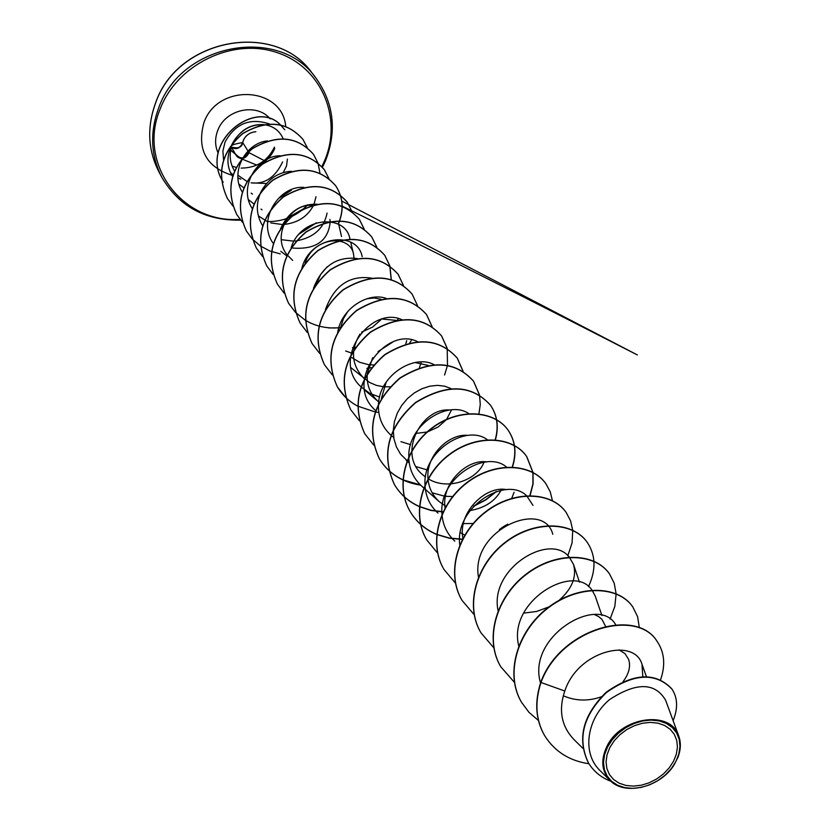 <?xml version="1.0" encoding="UTF-8"?>
<svg xmlns="http://www.w3.org/2000/svg" width="830" height="830" viewBox="0 0 830 830"><rect width="100%" height="100%" fill="white"/><g stroke="black" fill="none" stroke-linecap="round" stroke-linejoin="round"><path stroke-width="1.25" d="M235.544 153.996L230.699 150.303L236.892 155.355C241.167 159.443 245.037 158.623 248.502 152.907L249.986 149.659M255.858 131.752C250.442 132.136 246.354 134.782 243.605 139.699L242.671 142.646C240.42 147.958 236.675 149.483 231.446 147.211C236.426 150.074 240.161 148.518 242.661 142.542L242.702 142.438M236.892 155.355L230.761 150.012M609.77 747.664L614.138 740.837L619.917 734.695L626.806 729.549L634.462 725.659L642.493 723.231L650.471 722.391L657.993 723.158L664.685 725.503L670.215 729.29L674.302 734.332L676.74 740.36L677.436 747.062L676.357 754.117L673.566 761.172L669.208 767.875L663.492 773.902L656.706 778.955L649.185 782.794L641.289 785.222L633.415 786.124L625.945 785.45L619.242 783.219L613.65 779.546L609.459 774.608L606.886 768.632L606.056 761.919L607.031 754.812L609.77 747.664M607.456 747.166L612.135 739.852L618.329 733.274L625.716 727.754L633.933 723.584L642.534 720.98L651.083 720.077L659.155 720.907L666.324 723.418L672.248 727.485L676.616 732.89L679.231 739.354L679.978 746.533L678.816 754.097L675.817 761.65L671.148 768.829L665.027 775.282L657.754 780.688L649.703 784.796L641.248 787.4L632.813 788.376L624.803 787.649L617.624 785.273L611.637 781.341L607.145 776.05L604.375 769.649L603.483 762.448L604.52 754.833L607.456 747.166M674.417 764.368L674.645 763.932C661.593 786.944 624.99 796.416 610.019 780.439C601.636 771.402 600.557 760.166 606.761 746.73C620.456 716.622 671.034 709.484 678.795 736.189C681.067 742.674 680.818 749.646 678.037 757.116L674.219 764.617M282.625 161.923C275.218 177.475 264.708 184.447 251.096 182.839L266.503 183.513M246.884 181.407L237.868 175.172M234.589 171.011C230.232 163.863 229.122 156.144 231.259 147.865M269.377 123.929C249.996 117.549 235.212 123.608 225.034 142.106L222.897 151.06L223.581 159.993M230.709 172.733L233.116 174.871M237.94 177.931L240.814 179.166M619.087 649.849L625.052 653.687L628.632 659.414C630.831 666.314 628.984 673.701 623.091 681.586M601.304 696.806C588.595 701.277 576.248 701.08 564.286 696.194M594.529 614.605L598.627 616.566L601.937 619.346L605.578 626.328M462.912 538.38C457.579 512.255 486.131 485.166 506.642 489.659M464.987 535.236L460.297 532.621M445.046 507.939C441.187 483.299 467.249 458.585 486.92 461.916M501.019 490.364C495.012 501.289 484.689 508.022 470.06 510.543M445.949 506.321L439.319 501.714C432.7 495.728 428.944 488.237 428.041 479.242M428.01 478.817C425.51 455.66 449.134 433.156 467.944 435.397M484.014 462.237C477.292 480.031 447.557 490.955 428.27 478.827M425.489 477.001L423.165 475.154C396.75 454.674 421.329 407.229 449.694 410.03M451.572 409.854L446.644 419.275M446.291 419.71L438.147 426.994L427.637 431.839M427.066 432.005L415.363 433.499M381.437 398.39L386.147 382.163M415.062 362.544L428.145 365.397M364.681 390.11L378.573 401.782C370.336 394.53 366.559 385.307 367.244 374.123M367.275 373.666L372.712 357.689M421.069 362.845L419.44 367.649M390.152 386.801L383.968 386.811M383.419 386.759L376.239 385.327L369.578 382.464L351.007 367.732M364.38 378.812C351.557 365.605 350.084 350.696 359.961 334.085M382.474 319.062L396.211 320.39M406.679 340.622L405.797 343.921M373.676 364.982L369.288 364.764M368.499 364.671L359.556 362.243L351.692 357.533M340.798 326.968L343.454 318.627L348.029 311.136M366.798 298.769L374.226 297.98L381.032 299.257M316.572 283.559L320.733 274.325L327.29 266.731M305.087 263.494C312.568 237.017 349.99 233.438 353.58 254.271L354.057 259.022M292.668 260.371L287.242 254.976M287.139 254.841C270.985 235.627 290.459 202.966 312.236 205.425M329.894 219.431L330.226 221.506M330.236 221.672C328.358 240.897 315.919 249.706 292.907 248.077M291.288 190.278L279.627 197.831M287.408 159.08L286.516 166.01L283.238 172.609M261.699 124.936C238.646 123.317 218.56 155.075 232.608 176.458M238.988 184.167L243.885 187.891M267.447 140.913C245.597 142.874 229.64 172.505 242.35 192.187M248.492 199.719L253.949 203.931M280.104 155.75C256.823 155.791 238.148 187.673 252.247 208.6M258.327 215.883L267.634 221.766M270.777 222.917L282.418 224.536M283.829 224.474C297.628 222.959 307.494 216.64 313.418 205.518M314.062 204.087L316.012 196.731M291.517 171.302C278.444 172.08 268.339 178.782 261.18 191.419M260.838 192.135C255.63 203.921 256.242 215.167 262.685 225.864M281.318 239.694L294.059 241.177M295.304 241.084C313.377 237.982 323.959 228.644 327.062 213.071M303.915 187.424C278.589 185.235 256.501 221.299 273.412 243.574M317.236 204.232C300.626 203.734 288.373 211.961 280.467 228.924M350.001 239.216L349.928 238.884C345.508 213.466 300.709 216.589 291.174 247.589M362.171 256.688C357.471 230.263 309.984 235.326 301.913 268.183M357.108 258.504C336.638 256.252 322.092 266.171 313.491 288.249M361.6 332.145L372.566 327.093L381.281 319.405M371.892 278.185C349.855 274.823 334.355 285.312 325.401 309.663M345.664 350.997L351.951 353.217M378.013 351.598L392.632 342.126M386.261 298.406C367.991 291.766 341.057 308.75 337.727 332.446M402.011 319.737C370.979 305.139 330.703 359.608 360.967 386.801M361.102 386.936L369.827 393.379L379.559 397.051M417.874 341.804C386.324 325.173 343.06 382.578 375.44 410.362M433.966 364.629C414.295 353.829 379.684 375.119 378.501 403.774M378.459 404.314C377.93 416.971 382.236 427.409 391.407 435.636L393.721 437.483M400.921 441.653L410.57 444.641M451.064 388.606L444.652 386.178L437.41 385.348L429.67 386.209L421.868 388.751L414.357 392.901L407.52 398.525L401.741 405.372L397.29 413.174L394.416 421.599L393.285 430.262L393.949 438.831L396.418 446.903L400.579 454.186L409.18 462.673M416.193 466.678L427.16 469.894M468.826 413.62C448.522 399.479 407.769 424.369 408.796 456.687M408.796 457.206C409.045 468.857 413.361 478.516 421.754 486.162L423.725 487.905M432.139 492.781L444.548 496.195M445.461 496.309L452.62 496.537M487.604 439.973C467.404 423.528 422.615 450.441 425.002 484.845M425.012 485.363C425.624 496.475 429.919 505.709 437.929 513.065M462.808 523.616L473.546 523.481M511.747 498.301L514.071 492.263M506.518 467.093C486.121 449.051 438.178 478.111 441.985 514.226M442.017 514.735C442.94 525.307 447.204 534.115 454.809 541.16M532.985 505.397L526.811 495.935M526.542 495.697C506.227 475.362 453.896 507.213 459.851 545.424M552.78 534.25C543.671 498.674 469.666 529.851 478.547 577.535M523.606 613.142L536.709 611.44L549.024 606.855M559.161 600.277C572.109 588.719 576.892 576.788 573.52 564.473L569.442 557.355M569.214 557.096C549.885 531.885 488.403 568.851 498.208 611.15M601.947 615.549L595.245 596.148L592.184 590.379M591.966 590.099C573.706 562.304 507.234 601.563 518.781 645.906M615.756 624.803C598.658 594 526.479 636.361 540.538 682.966M642.814 676.626L641.995 664.311C634.566 637.43 578.064 650.232 564.805 691.017C558.362 710.034 561.36 726.157 573.8 739.374L582.982 748.421M678.795 736.189L665.65 700.292C655.088 682.322 636.423 682.063 609.645 699.545C587.422 717.743 581.083 752.416 599.955 770.499L610.019 780.439M544.449 735.318L544.636 735.639C535.765 720.015 534.551 702.304 540.994 682.499L540.807 682.187C534.364 701.983 535.578 719.693 544.449 735.318L544.542 735.473M671.781 688.869L671.678 688.703C655.254 671.854 633.435 673.026 606.222 692.23C582.774 715.284 576.829 738.825 588.397 762.853L588.501 763.019M544.636 735.639C554.606 751.472 569.37 760.84 588.947 763.745M673.12 720.699C678.1 708.291 677.695 697.729 671.895 689.025C655.472 672.165 633.643 673.338 606.429 692.552C582.971 715.605 577.026 739.157 588.605 763.195C593.927 771.692 601.356 777.71 610.89 781.248M660.618 679.635C665.629 665.079 664.498 652.38 657.204 641.517C636.766 607.601 560.26 629.047 540.994 682.499L564.805 691.017M233.521 141.992C240.669 129.853 250.629 124.054 263.39 124.604M263.888 124.645C273.101 125.849 279.534 130.569 283.196 138.776M540.807 682.187C560.074 628.746 636.558 607.311 656.997 641.216L657.101 641.372M521.52 702.273L521.427 702.118C504.557 673.867 517.163 631.205 547.655 607.902C577.95 584.268 617.914 585.202 632.595 606.626L632.688 606.761M500.708 666.625L500.625 666.48C484.035 638.685 496.226 596.895 526.013 574.236C555.602 551.245 594.799 552.448 609.355 573.686L609.448 573.821M480.881 632.668L480.798 632.522C464.489 605.184 476.285 564.234 505.397 542.177C534.312 519.808 572.773 521.25 587.215 542.301L587.298 542.426M461.978 600.277L461.895 600.152C445.845 573.25 457.289 533.109 485.747 511.622C514.029 489.835 551.763 491.495 566.081 512.349L566.164 512.473M443.926 569.359L443.853 569.235C428.062 542.768 439.153 503.395 467 482.469C494.659 461.231 531.708 463.088 545.891 483.734L545.974 483.849M426.672 539.811L426.599 539.697C411.068 513.635 421.827 475.019 449.092 454.612C476.161 433.893 512.535 435.926 526.594 456.376L532.881 472.363M532.912 472.529L532.912 483.921L529.862 495.593M505.646 525.276L501.279 528.108M462.767 539.189L449.414 538.058L436.839 534.375M436.673 534.302C425.157 529.436 416.297 521.811 410.103 511.436C394.81 485.778 405.268 447.889 431.963 427.969C458.471 407.748 494.192 409.947 508.116 430.199C515.316 440.917 516.696 453.201 512.245 467.031M495.904 491.692L485.675 499.702L473.961 505.895M443.106 511.747L430.946 510.243L419.534 506.549M419.378 506.476C408.557 501.631 400.195 494.255 394.302 484.367C380.783 454.166 387.869 426.869 415.56 402.467C446.602 383.46 471.554 384.342 490.426 405.113C497.284 415.28 498.861 426.911 495.147 440.014M420.395 484.896L403.017 479.875M402.872 479.802C392.673 474.988 384.778 467.861 379.154 458.43C365.833 428.695 372.732 401.896 399.853 378.034C430.282 359.483 454.819 360.49 473.453 381.053L479.377 394.841M364.692 433.644L364.629 433.54C351.484 404.262 358.207 377.951 384.778 354.607C414.627 336.482 438.748 337.603 457.164 357.969L462.953 371.135M350.737 409.75L350.685 409.657C337.717 380.814 344.263 354.97 370.315 332.114C399.593 314.404 423.331 315.639 441.519 335.797L447.173 348.382M447.204 348.496L447.495 365.242M447.474 365.408L444.579 375.015M377.64 412.313L375.347 411.981M375.16 411.95L357.637 406.098M357.512 406.036C348.922 401.398 342.168 394.945 337.281 386.697C324.489 358.29 330.869 332.892 356.423 310.503C385.162 293.198 408.516 294.526 426.485 314.477L432.005 326.522M324.437 364.702L324.385 364.619C311.769 336.638 317.994 311.675 343.07 289.732C371.28 272.811 394.26 274.222 412.022 293.976L412.074 294.059M312.038 343.454L311.987 343.371C299.537 315.794 305.616 291.257 330.216 269.75C357.917 253.192 380.545 254.686 398.089 274.232L403.37 285.396M398.307 318.596L397.352 320.183M355.51 347.262L352.543 347.666M300.087 322.984L300.035 322.901C287.751 295.729 293.685 271.597 317.849 250.515C345.062 234.299 367.337 235.865 384.674 255.215L389.789 265.828M389.81 265.932L391.189 279.606M340.601 327.601C327.767 329.002 316.002 326.553 305.315 320.235M305.222 320.173L295.501 312.391L288.622 303.344C276.494 276.556 282.293 252.818 306.031 232.12C332.768 216.236 354.711 217.875 371.85 237.038L376.799 247.133M295.439 312.319L288.529 303.189C276.4 276.4 282.2 252.662 305.928 231.975C332.674 216.091 354.607 217.73 371.747 236.882L376.716 247.07M277.469 284.244L277.417 284.161C265.444 257.757 271.12 234.402 294.432 214.099C320.722 198.536 342.334 200.238 359.265 219.203L364.142 229.09M266.752 265.89L266.7 265.808C254.883 239.766 260.433 216.786 283.352 196.855C309.196 181.604 330.485 183.357 347.22 202.126L347.272 202.198M256.397 248.16L256.356 248.087C244.694 222.399 250.121 199.771 272.645 180.203C298.063 165.253 319.052 167.058 335.59 185.64C343.112 197.042 344.077 209.627 338.495 223.395M280.27 253.897L269.885 251.002L260.464 246.022M260.381 245.971L252.32 239.019M252.258 238.957L246.365 230.968C234.838 205.632 240.15 183.347 262.301 164.122C287.315 149.452 307.992 151.309 324.343 169.704L328.846 178.523M316.126 222.928L299.485 233.687M236.737 214.482L236.695 214.41C225.314 189.416 230.522 167.473 252.31 148.58C276.93 134.18 297.306 136.089 313.47 154.287L317.859 162.794M307.557 204.834L303.77 208.496M303.251 208.932L286.236 218.591M227.379 198.463L227.347 198.391C216.111 173.729 221.205 152.118 242.651 133.547C266.876 119.416 286.973 121.356 302.95 139.378L307.225 147.584M223.156 182.206L223.114 182.144C198.266 142.916 255.318 98.054 280.426 124.822M280.571 124.957L284.773 129.781M538.452 720.502L528.99 712.348L521.614 702.419C504.733 674.168 517.339 631.495 547.841 608.183C578.137 584.548 618.111 585.482 632.792 606.906L637.616 616.711L639.349 627.874M514.548 682.519L500.791 666.77C484.201 638.976 496.392 597.175 526.189 574.505C555.778 551.514 594.986 552.718 609.542 573.955L614.21 583.22L616.109 593.699M616.119 593.896L614.823 606.429L610.06 619.097M493.798 647.784L480.964 632.802C464.644 605.464 476.451 564.504 505.563 542.436C534.489 520.068 572.949 521.499 587.391 542.55C595.805 555.374 596.168 570.054 588.491 586.603M474.314 614.874L462.051 600.412C446.001 573.509 457.444 533.358 485.913 511.871C514.195 490.074 551.929 491.734 566.247 512.587L570.594 520.887L572.71 530.204M572.731 530.38L572.077 542.945L567.834 555.706M455.608 583.355L443.998 569.484C428.207 543.007 439.298 503.644 467.155 482.707C494.825 461.459 531.864 463.316 546.057 483.973L550.249 491.848L552.438 500.656M437.638 553.143L426.745 539.936C411.203 513.874 421.972 475.258 449.238 454.84C476.316 434.121 512.691 436.144 526.749 456.604L533.016 472.436M533.047 472.592L533.099 483.952L530.111 495.593M507.68 524.145L499.401 529.519M462.642 539.427L449.341 538.255L436.819 534.541M436.653 534.468C425.209 529.592 416.401 521.997 410.238 511.664C394.945 486.007 405.403 448.107 432.098 428.187C458.617 407.966 494.348 410.155 508.271 430.407C515.43 441.072 516.831 453.284 512.473 467.041M496.475 491.516L485.809 499.919L473.536 506.362M443.002 511.965L430.884 510.429L419.524 506.705M419.368 506.632C408.609 501.787 400.299 494.431 394.437 484.585C380.918 454.384 388.004 427.077 415.695 402.675C446.748 383.657 471.699 384.539 490.572 405.31C497.398 415.425 498.986 426.994 495.354 440.035M420.634 485.125C402.28 482.365 388.502 473.536 379.279 458.637C365.957 428.903 372.846 402.104 399.977 378.231C430.417 359.681 454.954 360.677 473.588 381.25L479.481 394.914M479.512 395.049L480.28 404.397L478.889 414.046M373.759 445.119L364.754 433.748C351.598 404.469 358.321 378.148 384.902 354.794C414.751 336.669 438.883 337.789 457.299 358.155L463.057 371.197M359.307 420.706L350.8 409.844C337.831 381.012 344.377 355.157 370.439 332.301C399.718 314.591 423.456 315.815 441.653 335.974L447.277 348.444M345.602 397.425L337.385 386.884C324.592 358.477 330.983 333.079 356.537 310.679C385.276 293.374 408.63 294.692 426.61 314.653L432.119 326.698M332.353 374.963L324.499 364.795C311.873 336.814 318.098 311.852 343.184 289.909C371.394 272.977 394.375 274.388 412.137 294.142L417.49 305.565M411.649 339.927L409.719 342.883M371.498 367.628L366.881 368.427M319.612 353.352L312.09 343.537C299.63 315.971 305.71 291.423 330.33 269.916C358.031 253.347 380.659 254.841 398.203 274.398L403.453 285.458M398.493 318.647L397.601 320.131M355.365 347.469L352.47 347.853M307.276 332.467L300.138 323.077C287.844 295.895 293.789 271.763 317.952 250.67C345.166 234.444 367.441 236.021 384.788 255.37L389.872 265.89M389.893 265.984L391.304 279.637M340.476 327.798L328.545 327.933M284.088 293.083L277.511 284.317C265.538 257.912 271.213 234.548 294.526 214.244C320.826 198.681 342.437 200.383 359.369 219.348L364.214 229.142M273.112 274.429L266.793 265.963C254.976 239.912 260.527 216.931 283.435 196.99C309.289 181.739 330.589 183.492 347.314 202.271L352.045 211.692M262.571 256.491L256.439 248.232C244.777 222.544 250.204 199.916 272.738 180.338C298.157 165.378 319.145 167.193 335.683 185.775C343.226 197.208 344.18 209.834 338.557 223.633M252.289 239.03L246.437 231.103C234.921 205.767 240.233 183.482 262.394 164.257C287.408 149.576 308.086 151.444 324.437 169.828L328.919 178.575M316.469 222.824L299.236 233.967M242.464 222.284L236.778 214.545C225.397 189.551 230.605 167.598 252.393 148.705C277.013 134.304 297.399 136.213 313.564 154.411L318.066 163.271L319.965 173.148M307.816 204.782C297.026 215.997 283.642 221.61 267.644 221.62M232.898 206.027L227.42 198.526C216.184 173.864 221.288 152.243 242.723 133.672C266.959 119.541 287.056 121.481 303.033 139.502L307.287 147.636M223.114 182.144L223.187 182.268C198.401 143.165 255.132 98.293 280.353 124.811M280.509 124.946L284.732 129.719M234.734 152.928L236.498 155.884C240.731 159.536 244.767 158.81 248.585 153.695M248.699 152.108L242.661 142.542C242.049 147.346 238.314 148.861 231.487 147.086M158.81 171.613C147.823 149.877 146.786 126.855 155.708 102.547C177.952 37.973 275.726 20.543 312.08 73.071C275.716 20.574 177.962 38.118 155.729 102.661C146.817 126.928 147.844 149.919 158.81 171.613L161.757 177.184C150.728 155.386 149.711 132.292 158.696 107.9C181.085 43.015 279.42 25.315 315.929 78.061C333.878 103.252 337.042 130.808 325.412 160.719M239.995 219.338C182.403 223.81 136.929 163.832 160.252 108.772C177.319 63.972 233.157 37.34 277.262 52.653C321.646 67.303 342.873 118.306 324.54 160.812L321.864 166.612M274.761 148.383C271.472 156.009 266.036 161.736 258.431 165.575M218.217 153.27C214.887 145.945 214.742 138.309 217.782 130.372C225.335 109.28 256.802 102.495 270.217 118.898M231.902 175.213C206.089 166.892 196.762 149.359 203.921 122.612C217.709 82.844 282.49 86.424 285.717 126.44M325.319 160.947L322.393 167.204M240.544 220.043C205.207 220.666 178.948 206.38 161.757 177.184C178.958 206.431 205.249 220.749 240.627 220.147M322.465 167.287L325.453 160.875C337.094 130.901 333.919 103.294 315.929 78.061L312.08 73.071M232.11 166.135L236.291 167.411M241.125 168.096C256.532 167.992 267.634 161.01 274.45 147.138M646.404 676.564L641.995 664.311M579.496 582.162L573.52 564.473M439.319 501.714L423.902 488.061M409.221 462.964L406.264 460.37M353.58 254.271L350.717 242.194M341.524 236.54L338.733 224.422M286.692 255.816L280.779 251.303M262.052 209.855L260.994 209.087M252.496 194.106L251.148 193.131M264.22 160.595L248.959 152.627C245.867 158.935 241.717 160.024 236.498 155.884L237.951 157.358L256.792 165.129M342.199 206.141L351.702 210.83M351.754 210.851C409.698 239.382 509.33 289.556 585.223 328.307L637.378 354.939L348.942 204.792M348.922 204.771L341.773 201.057M236.498 155.884L234.496 152.668M234.226 151.859L231.414 147.335M255.744 131.711C248.813 132.572 244.456 136.172 242.661 142.542L242.661 142.542C236.488 143.621 232.94 144.586 232.026 145.447"/></g></svg>
